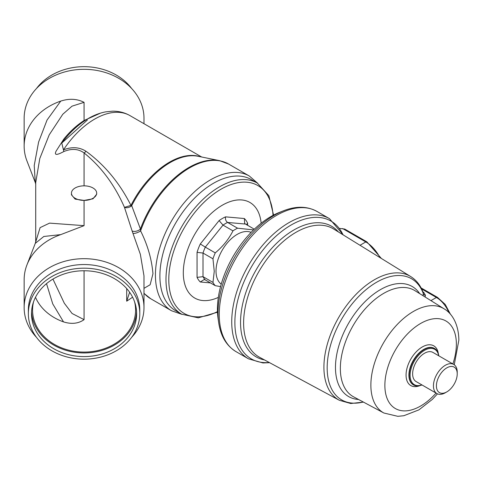 <?xml version="1.0" encoding="UTF-8"?>
<svg xmlns="http://www.w3.org/2000/svg" width="483" height="483" viewBox="0 0 483 483"><rect width="100%" height="100%" fill="white"/><g stroke="black" fill="none" stroke-linecap="round" stroke-linejoin="round"><path stroke-width="0.72" d="M159.891 276.01A75.692 43.699 -60 0 1 192.928 199.841A75.692 43.699 -60 0 1 251.257 179.561L257.348 183.081A75.692 43.699 -60 0 0 199.02 203.355A75.692 43.699 -60 0 0 165.983 279.53A75.692 43.699 -60 0 0 181.656 314.179L175.564 310.66A75.692 43.699 -60 0 1 159.891 276.01M218.328 297.395A55.189 31.866 -60 0 1 183.305 272.792A55.189 31.866 -60 0 1 220.326 206.416A55.189 31.866 -60 0 1 261.152 223.231M221.232 284.143A29.958 17.297 -60 0 1 216.016 271.078A29.958 17.297 -60 0 1 228.429 241.639A29.958 17.297 -60 0 1 251.124 232.371M253.575 229.902L237.57 228.199L227.608 222.452C225.845 221.154 225.163 219.288 225.573 216.855L244.362 218.533A38.894 22.46 -60 0 1 247.604 223.146L247.604 225.362M210.455 282.899L200.3 281.994A38.894 22.46 -60 0 1 197.058 277.381L197.058 252.325A38.894 22.46 -60 0 1 200.3 243.969L219.089 220.598L223.007 225.108L232.969 230.856A34.691 20.026 -60 0 1 237.57 228.199M232.969 230.856C228.803 239.139 222.898 246.481 215.267 252.875L205.305 247.127A34.691 20.026 120 0 0 203.005 253.056L212.967 258.803A34.691 20.026 -60 0 1 215.267 252.875M212.967 258.803L214.253 271.349L212.967 282.404L203.005 276.656A34.691 20.026 120 0 0 205.305 279.923L215.267 285.676A34.691 20.026 -60 0 1 212.967 282.404M244.362 218.533L244.676 223.538L254.287 229.22M215.267 285.676L220.55 286.606M200.3 281.994L204.158 279.566L205.305 279.923M197.058 277.381L203.005 276.656L203.005 253.056L197.058 252.325M246.475 224.71L247.604 223.146M200.3 243.969L205.305 247.127L223.007 225.108A34.691 20.026 120 0 1 227.608 222.452L245.304 224.034M438.793 355.814A21.023 12.141 120 0 0 434.585 348.527A21.023 12.141 120 0 0 418.387 354.16A21.023 12.141 120 0 0 409.21 375.321A21.023 12.141 120 0 0 413.563 384.945A21.023 12.141 120 0 0 421.973 384.945M438.697 355.76A20.395 11.773 120 0 0 423.193 351.177A20.395 11.773 120 0 0 410.097 375.321A20.395 11.773 120 0 0 421.876 384.891M453.742 364.442L432.931 352.427A16.82 9.708 120 0 0 419.969 356.931A16.82 9.708 120 0 0 412.627 373.86A16.82 9.708 120 0 0 416.111 381.558L436.922 393.579A16.82 9.708 120 0 0 445.332 392.745L446.817 391.888A14.719 8.495 120 0 0 457.226 373.86L457.226 372.145A16.82 9.708 120 0 0 453.742 364.442A16.82 9.708 120 0 0 440.78 368.952A16.82 9.708 120 0 0 433.438 385.875A16.82 9.708 120 0 0 436.922 393.579M457.226 373.86A14.719 8.495 120 0 0 446.817 367.853A14.719 8.495 120 0 0 436.415 385.875A14.719 8.495 120 0 0 446.817 391.888M423.023 295.705L423.368 293.133C420.808 285.803 416.594 280.279 410.725 276.566A71.424 41.236 120 0 0 355.482 294.932A71.424 41.236 120 0 0 323.912 367.225A71.424 41.236 120 0 0 339.314 400.262L259.588 357.287A74.068 42.764 120 0 1 243.619 323.03A74.068 42.764 120 0 1 276.361 248.057A74.068 42.764 120 0 1 333.644 229.014L410.725 276.566M218.708 322.777A79.973 46.169 120 0 1 218.032 313.075A79.973 46.169 120 0 1 283.322 210.866L279.222 212.496A75.692 43.699 120 0 0 217.428 309.229A75.692 43.699 120 0 0 218.068 318.412L218.708 322.777C220.707 336.186 226.473 345.804 236.012 351.624L248.497 358.839L262.951 362.956L269.605 362.691M339.803 228.435L344.705 229.051L366.845 241.832A2.101 1.214 120 0 0 365.794 241.935L342.598 228.544M363.301 402.019A69.926 40.373 120 0 1 327.172 367.889A69.926 40.373 120 0 1 368.487 287.717A69.926 40.373 120 0 1 423.392 293.809A2.101 1.709 -168.9 0 0 425.438 295.3L425.1 297.003M84.072 270.758A52.562 42.915 180 0 0 31.51 313.672A52.562 42.915 180 0 0 84.072 356.587A52.562 42.915 180 0 0 136.635 313.672A52.562 42.915 180 0 0 84.072 270.758L84.072 319.643C78.397 323.64 71.55 324.389 63.527 321.895L52.744 303.885L46.519 283.648M31.558 311.849A52.562 42.915 180 0 0 84.072 352.946A52.562 42.915 180 0 0 136.586 311.849M139.786 313.672L139.786 310.032A55.714 45.493 180 0 0 84.072 264.539A55.714 45.493 180 0 0 28.352 310.032L28.352 313.672A55.714 45.493 0 0 1 84.072 268.18A55.714 45.493 0 0 1 139.786 313.672A55.714 45.493 0 0 1 84.072 359.165A55.714 45.493 0 0 1 28.352 313.672M131.648 337.345A59.922 48.928 180 0 0 143.988 307.605A59.922 48.928 180 0 0 84.072 258.677A59.922 48.928 180 0 0 24.15 307.605A59.922 48.928 180 0 0 36.491 337.345M24.15 146.162A59.922 48.928 0 0 1 60.749 101.092L47.044 120.038L38.604 142.05L34.221 165.53L35.259 182.465L26.921 160.869A59.922 48.928 0 0 1 24.15 146.162L24.15 118.244A59.922 48.928 0 0 1 84.072 69.317A59.922 48.928 0 0 1 143.988 118.244L143.988 123.702M131.648 88.504A55.714 45.493 180 0 0 84.072 66.678A55.714 45.493 180 0 0 36.491 88.504M87.429 119.959L61.764 143.065L63.454 149.857C71.864 146.615 79.363 147.073 85.962 151.245C104.515 164.739 119.506 182.779 130.941 205.372L131.02 205.275A4.202 0.326 -153.2 0 1 131.708 205.686L140.432 229.014L140.595 230.898C147.587 244.857 151.71 259.13 152.966 273.728L150.141 284.747L143.988 288.339M143.988 307.605L143.988 275.878L140.36 254.33L132.088 230.898L124.475 207.376C114.628 184.886 101.158 166.738 84.072 152.93C78.349 148.782 71.569 148.329 63.738 151.584C59.337 153.926 53.372 156.673 56.125 151.082L63.841 139.038C69.981 131.448 76.725 125.272 84.072 120.508L100.512 113.119M96.685 193.128L96.685 194.226L92.996 198.821L84.072 200.415L75.143 199.117L71.454 194.824L71.454 193.128A12.612 7.281 0 0 0 84.072 200.415A12.612 7.281 0 0 0 96.685 193.128A12.612 7.281 0 0 0 84.072 185.846A12.612 7.281 0 0 0 71.454 193.128M35.482 297.299A51.512 42.057 180 0 0 63.527 321.895M134.594 301.839A51.512 42.057 0 0 1 135.584 310.032A51.512 42.057 0 0 1 84.072 352.089A51.512 42.057 0 0 1 32.56 310.032A51.512 42.057 0 0 1 33.544 301.839M132.608 297.202L126.703 301.193L129.625 292.257M60.749 101.092C69.28 98.351 77.051 98.767 84.072 102.336L72.027 106.163L62.796 114.242L49.236 134.811L39.799 158.49L35.712 182.671L35.712 241.971M35.73 241.905L40.107 227.632L49.568 223.122L84.072 225.658L60.749 234.617A59.922 48.928 180 0 0 26.921 264.98A59.922 48.928 180 0 0 24.15 279.687L24.15 307.605M52.937 279.096L64.311 303.233L72.088 313.497L84.072 319.643M60.749 234.617L43.826 236.477L35.259 243.384L26.921 264.98M63.738 151.584A5.259 1.485 -115.3 0 0 63.454 149.857A70.433 40.663 -60 0 1 129.927 115.582C124.578 112.557 118.776 111.096 112.509 111.187L105.699 111.863C99.492 113.028 93.412 115.413 87.459 119.005C77.896 124.825 69.329 132.843 61.764 143.065L61.824 142.986M84.634 120.786A5.259 3.007 60.4 0 1 84.072 120.508L84.072 102.336M132.988 233.343A5.259 1.642 156.7 0 0 140.595 230.898A77.793 44.913 -60 0 1 228.519 164.009L249.337 176.023A77.793 44.913 -60 0 0 189.39 196.865A77.793 44.913 -60 0 0 155.429 275.153A77.793 44.913 -60 0 0 171.543 310.762L150.726 298.748A77.793 44.913 -60 0 1 143.988 293.193M85.962 151.245A5.259 3.037 -60 0 1 84.072 152.93L84.072 185.846M132.088 230.898A5.259 2.741 161.6 0 0 140.432 229.014A77.648 44.828 -60 0 1 219.62 160.658L228.519 164.009M131.255 206.102A4.202 1.479 -128 0 0 130.941 205.372L124.475 207.376C126.667 208.119 128.931 207.696 131.255 206.102L131.708 205.686A70.578 40.747 -60 0 1 198.157 156.287L219.62 160.658M217.465 311.632A73.802 42.607 -60 0 1 168.796 279.609A73.802 42.607 -60 0 1 219.222 190.272A73.802 42.607 -60 0 1 273.046 215.364M219.089 220.598A38.894 22.46 -60 0 1 225.573 216.855M454.255 364.78L458.85 340.195C458.687 323.399 451.454 312.942 444.076 308.812A60.176 34.74 120 0 0 397.515 324.196A60.176 34.74 120 0 0 370.872 385.15A60.176 34.74 120 0 0 383.913 413.025L397.823 416.322L403.836 415.724L418.93 409.862L432.309 399.429L437.471 393.856M452.873 363.94A50.558 29.191 120 0 0 456.375 344.101A50.558 29.191 120 0 0 420.627 323.465A50.558 29.191 120 0 0 384.873 385.386A50.558 29.191 120 0 0 436.052 393.077M438.335 353.659A22.949 13.252 120 0 0 421.079 347.718A22.949 13.252 120 0 0 406.064 375.074A22.949 13.252 120 0 0 419.884 385.627M434.434 348.442A21.023 12.141 120 0 0 434.283 348.352A21.023 12.141 120 0 0 418.079 353.985A21.023 12.141 120 0 0 408.902 375.146A21.023 12.141 120 0 0 413.261 384.77A21.023 12.141 120 0 0 413.412 384.854M419.691 293.634A63.557 36.696 120 0 0 369.133 297.812A63.557 36.696 120 0 0 335.474 367.478A63.557 36.696 120 0 0 358.573 399.495M444.076 308.812L414.945 290.675A61.317 35.398 120 0 0 367.497 306.349A61.317 35.398 120 0 0 340.346 368.463A61.317 35.398 120 0 0 353.641 396.863L383.913 413.025M283.322 210.866C295.934 205.891 307.146 206.078 316.957 211.427A80.945 46.736 120 0 0 254.577 233.108A80.945 46.736 120 0 0 219.246 314.572A80.945 46.736 120 0 0 236.012 351.624M316.957 211.427L329.442 218.636A80.945 46.736 120 0 0 267.069 240.323A80.945 46.736 120 0 0 231.731 321.781A80.945 46.736 120 0 0 248.497 358.839M343.002 234.786A79.592 45.951 120 0 0 279.989 232.746A79.592 45.951 120 0 0 234.877 322.493A79.592 45.951 120 0 0 269.266 362.504M338.372 231.925A75.42 43.542 120 0 0 278.528 241.458A75.42 43.542 120 0 0 240.546 322.36A75.42 43.542 120 0 0 264.473 359.92M360.01 245.279L365.794 241.935A26.493 15.293 -120 0 1 379.958 257.584M430.933 300.631L436.415 297.468L421.617 288.925M422.909 291.883L423.802 292.426L425.438 295.3M448.973 312.706A21.023 12.141 -120 0 0 436.415 297.468A2.101 1.214 120 0 1 437.465 297.365L421.104 287.916M423.186 292.62A2.101 1.244 121.3 0 0 423.802 292.426M84.072 225.658L84.072 200.415M126.703 288.568L126.703 301.193M131.02 205.275A70.433 40.663 -60 0 1 199.944 156.649M273.553 215.098L268.85 195.663L257.348 183.081M217.489 312.199L198.308 317.844L181.656 314.179M413.261 384.77L413.563 384.945M329.442 218.636L343.335 234.992M339.314 400.262L350.724 403.51L363.476 402.11M434.283 348.352L434.585 348.527M437.465 297.365L445.223 304.417L450.506 314.361M366.845 241.832L381.389 258.471M257.735 183.305L249.337 176.023M35.259 182.465L35.79 184.24M35.79 241.615L35.259 243.384M182.049 314.397L171.543 310.762M150.726 298.748L143.988 293.386M201.665 156.999L129.927 115.582"/></g></svg>
